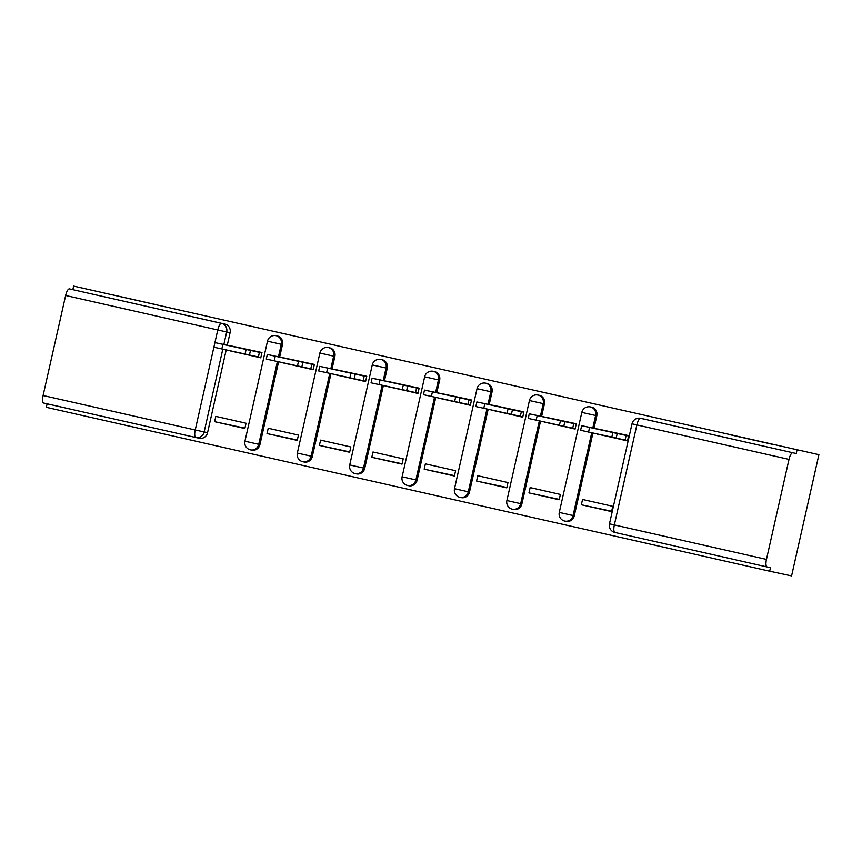 <?xml version="1.0" encoding="UTF-8"?>
<svg xmlns="http://www.w3.org/2000/svg" width="862" height="862" viewBox="0 0 862 862"><rect width="100%" height="100%" fill="white"/><g stroke="black" fill="none" stroke-linecap="round" stroke-linejoin="round"><path stroke-width="1.29" d="M155.332 304.512L111.22 294.545L155.332 304.512M774.582 444.814L730.47 434.847L774.582 444.814M279.654 357.116L282.477 344.563A7.241 6.885 -77.9 0 0 277.284 335.954A7.241 6.885 -77.9 0 0 277.208 335.943M332.042 368.99L334.865 356.437A7.241 6.885 -77.9 0 0 329.672 347.828A7.241 6.885 -77.9 0 0 329.596 347.806M384.43 380.853L387.253 368.3A7.241 6.885 -77.9 0 0 382.06 359.691A7.241 6.885 -77.9 0 0 381.985 359.68M436.818 392.727L439.642 380.174A7.241 6.885 -77.9 0 0 434.448 371.565A7.241 6.885 -77.9 0 0 434.373 371.554M489.207 404.59L492.03 392.038A7.241 6.885 -77.9 0 0 486.836 383.439A7.241 6.885 -77.9 0 0 486.761 383.418M541.595 416.465L544.418 403.912A7.241 6.885 -77.9 0 0 539.224 395.302A7.241 6.885 -77.9 0 0 539.149 395.292M593.983 428.328L596.806 415.775A7.241 6.885 -77.9 0 0 591.612 407.176A7.241 6.885 -77.9 0 0 591.537 407.155M47.108 403.825L46.322 407.317L769.68 571.204L770.477 567.67L767.072 566.937A7.241 2.252 102.8 0 0 767.072 566.937L614.94 532.468A7.241 2.252 102.8 0 0 614.94 532.468L767.061 566.937A7.241 2.252 102.8 0 1 766.458 559.395L788.999 459.392L636.867 424.923L614.337 524.936L766.458 559.395M818.9 454.683L73.636 286.109L818.9 454.683L791.585 575.891L769.68 571.204M222.795 349.207L204.143 431.97A7.241 6.885 102.1 0 1 195.836 437.519L43.703 403.06A7.241 2.252 -77.2 0 1 43.703 403.05A7.241 2.252 -77.2 0 1 43.1 395.518L65.641 295.504A7.241 2.252 -77.2 0 1 69.434 288.91L224.971 324.101A7.241 6.885 102.1 0 1 230.089 332.7L227.266 345.253M226.21 349.929L207.559 432.702L195.232 429.987L217.763 329.974L65.641 295.504M72.839 289.643L73.636 286.109M796.208 453.52L644.076 419.061A7.241 6.885 -77.9 0 0 644 419.04L640.585 418.307A7.241 6.885 102.1 0 1 640.66 418.329L796.208 453.52L796.994 449.986M792.792 452.798A7.241 2.252 102.8 0 0 788.999 459.392M597.301 433.952L627.493 440.935L628.689 435.633L598.39 429.136M597.269 434.082L627.514 440.848M581.344 504.766L611.567 511.608L612.763 506.306L582.54 499.464L581.344 504.766L611.654 511.252M528.956 492.892L559.179 499.744L560.375 494.443L530.152 487.59L528.956 492.892L559.266 499.378M544.913 422.089L575.105 429.06L576.301 423.759L546.002 417.273M544.881 422.218L575.126 428.974M476.567 481.028L506.791 487.87L507.987 482.569L477.763 475.727L476.567 481.028L506.878 487.515M492.525 410.215L522.717 417.197L523.913 411.896L493.614 405.399M492.493 410.344L522.738 417.111M424.179 469.154L454.403 476.007L455.599 470.706L425.375 463.853L424.179 469.154L454.489 475.641M440.137 398.352L470.329 405.323L471.525 400.022L441.225 393.535M440.105 398.481L470.35 405.237M371.791 457.291L402.015 464.133L403.211 458.832L372.987 451.99L371.791 457.291L402.101 463.778M387.749 386.478L417.941 393.46L419.137 388.159L388.837 381.661M387.717 386.607L417.962 393.374M319.403 445.417L349.627 452.27L350.823 446.969L320.599 440.116L319.403 445.417L349.713 451.903M335.361 374.614L365.553 381.586L366.749 376.285L336.449 369.798M335.329 374.744L365.574 381.5M267.015 433.554L297.239 440.396L298.435 435.094L268.211 428.252L267.015 433.554L297.325 440.04M282.973 362.74L313.165 369.723L314.361 364.421L284.061 357.924M282.941 362.87L313.186 369.636M214.627 421.68L244.851 428.522L246.047 423.231L215.823 416.378L214.627 421.68L244.937 428.166M230.585 350.866L260.777 357.849L261.973 352.547L231.673 346.05M278.598 361.803L259.947 444.577L258.729 444.318A7.241 6.885 102.1 0 1 250.497 449.878L251.715 450.136A7.241 6.885 -77.9 0 0 259.947 444.577M330.986 373.677L312.335 456.44L311.117 456.181A7.241 6.885 102.1 0 1 302.885 461.752L304.103 462.01A7.241 6.885 -77.9 0 0 312.335 456.44M383.374 385.54L364.723 468.314L363.505 468.055A7.241 6.885 102.1 0 1 355.273 473.615L356.491 473.874A7.241 6.885 -77.9 0 0 364.723 468.314M435.763 397.414L417.111 480.177L415.893 479.918A7.241 6.885 102.1 0 1 407.661 485.489L408.879 485.748A7.241 6.885 -77.9 0 0 417.111 480.177M488.151 409.278L469.499 492.051L468.281 491.793A7.241 6.885 102.1 0 1 460.049 497.352L461.267 497.611A7.241 6.885 -77.9 0 0 469.499 492.051M540.539 421.152L521.887 503.914L520.67 503.656A7.241 6.885 102.1 0 1 512.437 509.226L513.655 509.485A7.241 6.885 -77.9 0 0 521.887 503.914M592.927 433.015L574.275 515.788L573.058 515.53A7.241 6.885 102.1 0 1 564.826 521.09L566.043 521.348A7.241 6.885 -77.9 0 0 574.275 515.788M230.553 350.996L260.798 357.762M195.986 437.551L199.251 438.252A7.241 6.885 -77.9 0 0 207.559 432.702M628.527 435.59L581.645 425.688L626.135 435.45L625.101 440.04L580.611 430.289L581.645 425.688M627.579 440.579L625.101 440.04M628.613 435.978L626.135 435.45M612.85 432.465L611.815 437.066M576.139 423.727L529.257 413.825L573.747 423.587L572.713 428.177L528.223 418.415L529.257 413.825M575.191 428.705L572.713 428.177M576.225 424.115L573.747 423.587M560.462 420.602L559.427 425.192M523.751 411.853L476.869 401.951L521.359 411.713L520.325 416.303L475.835 406.552L476.869 401.951M522.803 416.842L520.325 416.303M523.837 412.241L521.359 411.713M508.074 408.728L507.039 413.329M471.363 399.99L424.481 390.087L468.971 399.839L467.937 404.44L423.447 394.677L424.481 390.087M470.415 404.968L467.937 404.44M471.449 400.377L468.971 399.839M455.686 396.865L454.651 401.455M418.975 388.115L372.093 378.213L416.583 387.975L415.549 392.566L371.059 382.814L372.093 378.213M418.027 393.104L415.549 392.566M419.061 388.503L416.583 387.975M403.297 384.991L402.263 389.592M366.587 376.252L319.705 366.35L364.195 376.101L363.161 380.702L318.671 370.94L319.705 366.35M365.639 381.23L363.161 380.702M366.673 376.64L364.195 376.101M350.909 373.127L349.875 377.718M314.199 364.378L267.317 354.476L311.807 364.238L310.773 368.828L266.283 359.077L267.317 354.476M313.251 369.367L310.773 368.828M314.285 364.766L311.807 364.238M298.521 361.253L297.487 365.844M261.811 352.504L214.929 342.613L259.419 352.364L258.385 356.965L213.895 347.203L214.929 342.613M260.863 357.493L258.385 356.965M261.897 352.903L259.419 352.364M246.133 349.39L245.099 353.98M277.284 335.954L276.077 335.695A7.241 6.885 102.1 0 1 281.271 344.304L278.448 356.857M282.477 344.563L267.489 341.19L244.948 441.204L258.729 444.318L277.392 361.544M329.672 347.828L328.465 347.569A7.241 6.885 102.1 0 1 333.659 356.178L330.836 368.731M334.865 356.437L319.877 353.064L297.336 453.067L311.117 456.181L329.78 373.408M382.06 359.691L380.853 359.432A7.241 6.885 102.1 0 1 386.047 368.042L383.224 380.595M387.253 368.3L372.265 364.928L349.724 464.941L363.505 468.055L382.168 385.282M434.448 371.565L433.241 371.306A7.241 6.885 102.1 0 1 438.435 379.916L435.612 392.469M439.642 380.174L424.654 376.802L402.112 476.805L415.893 479.918L434.556 397.156M486.836 383.439L485.629 383.17A7.241 6.885 102.1 0 1 490.823 391.779L488 404.332M492.03 392.038L477.042 388.665L454.5 488.679L468.281 491.793L486.944 409.019M539.224 395.302L538.017 395.044A7.241 6.885 102.1 0 1 543.211 403.653L540.388 416.206M544.418 403.912L529.43 400.539L506.888 500.542L520.67 503.656L539.332 420.893M591.612 407.176L590.405 406.918A7.241 6.885 102.1 0 1 595.599 415.516L592.776 428.069M596.806 415.775L581.818 412.402L559.276 512.416L573.058 515.53L591.72 432.756M230.089 332.7L226.684 331.967L223.851 344.52M43.1 395.518L195.232 429.987A7.241 2.252 102.8 0 0 195.825 437.519A7.241 2.252 102.8 0 0 195.836 437.519A7.241 7.241 0 0 0 195.911 437.54L199.327 438.273M644.076 419.061L640.66 418.329A7.241 2.252 -77.2 0 0 636.867 424.923L632.008 423.802L609.466 523.816A7.241 7.241 0 0 0 614.929 532.468A7.241 2.252 102.8 0 1 614.337 524.936L609.466 523.816M224.971 324.101L221.556 323.379A7.241 6.885 102.1 0 1 226.684 331.967L217.763 329.974A7.241 2.252 -77.2 0 1 221.556 323.379L69.434 288.91M617.214 433.457L616.179 438.047M589.576 427.487L588.541 432.077M564.826 421.593L563.791 426.184M537.188 415.613L536.153 420.203M512.437 409.719L511.403 414.31M484.8 403.75L483.765 408.34M460.049 397.845L459.015 402.446M432.412 391.876L431.377 396.466M407.661 385.982L406.627 390.572M380.023 380.013L378.989 384.603M355.273 374.108L354.239 378.709M327.635 368.139L326.601 372.729M302.885 362.245L301.851 366.835M275.247 356.265L274.213 360.866M250.497 350.371L249.463 354.972M222.859 344.401L221.825 348.991M559.276 512.416A7.241 7.241 0 0 0 564.826 521.09M590.405 406.918A7.241 7.241 0 0 0 581.818 412.402M506.888 500.542A7.241 7.241 0 0 0 512.437 509.226M538.017 395.044A7.241 7.241 0 0 0 529.43 400.539M454.5 488.679A7.241 7.241 0 0 0 460.049 497.352M485.629 383.17A7.241 7.241 0 0 0 477.042 388.665M402.112 476.805A7.241 7.241 0 0 0 407.661 485.489M433.241 371.306A7.241 7.241 0 0 0 424.654 376.802M349.724 464.941A7.241 7.241 0 0 0 355.273 473.615M380.853 359.432A7.241 7.241 0 0 0 372.265 364.928M297.336 453.067A7.241 7.241 0 0 0 302.885 461.752M328.465 347.569A7.241 7.241 0 0 0 319.877 353.064M244.948 441.204A7.241 7.241 0 0 0 250.497 449.878M276.077 335.695A7.241 7.241 0 0 0 267.489 341.19M43.703 403.05L195.825 437.519M640.585 418.307A7.241 7.241 0 0 0 632.008 423.802"/></g></svg>
